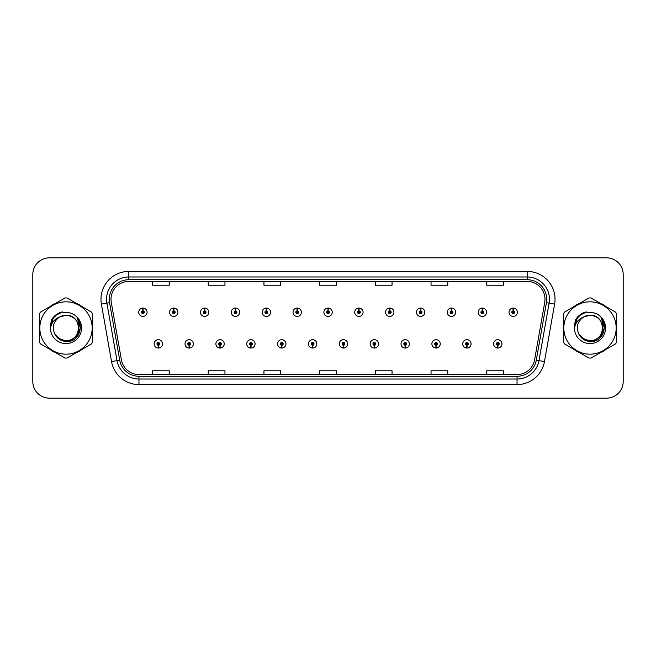 <?xml version="1.0" encoding="UTF-8"?>
<svg xmlns="http://www.w3.org/2000/svg" width="656" height="656" viewBox="0 0 656 656"><rect width="100%" height="100%" fill="white"/><g stroke="black" fill="none" stroke-linecap="round" stroke-linejoin="round"><path stroke-width="0.98" d="M189.141 345.261L189.018 348.049A4.174 4.174 0 0 0 189.379 348.049L189.264 345.261A1.394 1.394 0 0 0 190.593 343.875A1.394 1.394 0 0 0 189.199 342.481A1.394 1.394 0 0 0 187.805 343.875A1.394 1.394 0 0 0 189.141 345.261L189.174 344.433A0.558 0.558 0 0 1 188.641 343.875A0.558 0.558 0 0 1 189.199 343.318A0.558 0.558 0 0 1 189.756 343.875A0.558 0.558 0 0 1 189.223 344.433L189.264 345.261M219.998 345.261L219.875 348.049A4.174 4.174 0 0 0 220.236 348.049L220.121 345.261A1.394 1.394 0 0 0 221.449 343.875A1.394 1.394 0 0 0 220.055 342.481A1.394 1.394 0 0 0 218.661 343.875A1.394 1.394 0 0 0 219.998 345.261L220.031 344.433A0.558 0.558 0 0 1 219.498 343.875A0.558 0.558 0 0 1 220.055 343.318A0.558 0.558 0 0 1 220.613 343.875A0.558 0.558 0 0 1 220.08 344.433L220.121 345.261M250.854 345.261L250.731 348.049A4.174 4.174 0 0 0 251.092 348.049L250.977 345.261A1.394 1.394 0 0 0 252.306 343.875A1.394 1.394 0 0 0 250.912 342.481A1.394 1.394 0 0 0 249.518 343.875A1.394 1.394 0 0 0 250.854 345.261L250.887 344.433A0.558 0.558 0 0 1 250.354 343.875A0.558 0.558 0 0 1 250.912 343.318A0.558 0.558 0 0 1 251.469 343.875A0.558 0.558 0 0 1 250.936 344.433L250.977 345.261M281.711 345.261L281.588 348.049A4.174 4.174 0 0 0 281.949 348.049L281.834 345.261A1.394 1.394 0 0 0 283.162 343.875A1.394 1.394 0 0 0 281.768 342.481A1.394 1.394 0 0 0 280.374 343.875A1.394 1.394 0 0 0 281.711 345.261L281.744 344.433A0.558 0.558 0 0 1 281.211 343.875A0.558 0.558 0 0 1 281.768 343.318A0.558 0.558 0 0 1 282.326 343.875A0.558 0.558 0 0 1 281.793 344.433L281.834 345.261M312.568 345.261L312.445 348.049A4.174 4.174 0 0 0 312.814 348.049L312.691 345.261A1.394 1.394 0 0 0 314.019 343.875A1.394 1.394 0 0 0 312.625 342.481A1.394 1.394 0 0 0 311.231 343.875A1.394 1.394 0 0 0 312.568 345.261L312.6 344.433A0.558 0.558 0 0 1 312.067 343.875A0.558 0.558 0 0 1 312.625 343.318A0.558 0.558 0 0 1 313.183 343.875A0.558 0.558 0 0 1 312.65 344.433L312.691 345.261M343.424 345.261L343.301 348.049A4.174 4.174 0 0 0 343.67 348.049L343.547 345.261A1.394 1.394 0 0 0 344.876 343.875A1.394 1.394 0 0 0 343.482 342.481A1.394 1.394 0 0 0 342.088 343.875A1.394 1.394 0 0 0 343.424 345.261L343.457 344.433A0.558 0.558 0 0 1 342.924 343.875A0.558 0.558 0 0 1 343.482 343.318A0.558 0.558 0 0 1 344.039 343.875A0.558 0.558 0 0 1 343.506 344.433L343.547 345.261M374.281 345.261L374.158 348.049A4.174 4.174 0 0 0 374.527 348.049L374.404 345.261A1.394 1.394 0 0 0 375.732 343.875A1.394 1.394 0 0 0 374.338 342.481A1.394 1.394 0 0 0 372.952 343.875A1.394 1.394 0 0 0 374.281 345.261L374.314 344.433A0.558 0.558 0 0 1 373.781 343.875A0.558 0.558 0 0 1 374.338 343.318A0.558 0.558 0 0 1 374.896 343.875A0.558 0.558 0 0 1 374.363 344.433L374.404 345.261M405.137 345.261L405.014 348.049A4.174 4.174 0 0 0 405.383 348.049L405.26 345.261A1.394 1.394 0 0 0 406.589 343.875A1.394 1.394 0 0 0 405.195 342.481A1.394 1.394 0 0 0 403.809 343.875A1.394 1.394 0 0 0 405.137 345.261L405.17 344.433A0.558 0.558 0 0 1 404.637 343.875A0.558 0.558 0 0 1 405.195 343.318A0.558 0.558 0 0 1 405.752 343.875A0.558 0.558 0 0 1 405.219 344.433L405.26 345.261M435.994 345.261L435.871 348.049A4.174 4.174 0 0 0 436.24 348.049L436.117 345.261A1.394 1.394 0 0 0 437.445 343.875A1.394 1.394 0 0 0 436.051 342.481A1.394 1.394 0 0 0 434.666 343.875A1.394 1.394 0 0 0 435.994 345.261L436.027 344.433A0.558 0.558 0 0 1 435.494 343.875A0.558 0.558 0 0 1 436.051 343.318A0.558 0.558 0 0 1 436.609 343.875A0.558 0.558 0 0 1 436.076 344.433L436.117 345.261M466.851 345.261L466.728 348.049A4.174 4.174 0 0 0 467.097 348.049L466.974 345.261A1.394 1.394 0 0 0 468.302 343.875A1.394 1.394 0 0 0 466.908 342.481A1.394 1.394 0 0 0 465.522 343.875A1.394 1.394 0 0 0 466.851 345.261L466.883 344.433A0.558 0.558 0 0 1 466.35 343.875A0.558 0.558 0 0 1 466.908 343.318A0.558 0.558 0 0 1 467.466 343.875A0.558 0.558 0 0 1 466.933 344.433L466.974 345.261M497.707 345.261L497.584 348.049A4.174 4.174 0 0 0 497.953 348.049L497.83 345.261A1.394 1.394 0 0 0 499.159 343.875A1.394 1.394 0 0 0 497.765 342.481A1.394 1.394 0 0 0 496.379 343.875A1.394 1.394 0 0 0 497.707 345.261L497.74 344.433A0.558 0.558 0 0 1 497.207 343.875A0.558 0.558 0 0 1 497.765 343.318A0.558 0.558 0 0 1 498.322 343.875A0.558 0.558 0 0 1 497.789 344.433L497.83 345.261M158.285 345.261L158.162 348.049A4.174 4.174 0 0 0 158.522 348.049L158.408 345.261A1.394 1.394 0 0 0 159.736 343.875A1.394 1.394 0 0 0 158.342 342.481A1.394 1.394 0 0 0 156.948 343.875A1.394 1.394 0 0 0 158.285 345.261L158.317 344.433A0.558 0.558 0 0 1 157.784 343.875A0.558 0.558 0 0 1 158.342 343.318A0.558 0.558 0 0 1 158.9 343.875A0.558 0.558 0 0 1 158.367 344.433L158.408 345.261M173.832 310.846L173.955 308.066A4.174 4.174 0 0 0 173.586 308.066L173.709 310.846A1.394 1.394 0 0 0 172.38 312.24A1.394 1.394 0 0 0 173.774 313.634A1.394 1.394 0 0 0 175.168 312.24A1.394 1.394 0 0 0 173.832 310.846L173.799 311.682A0.558 0.558 0 0 1 174.332 312.24A0.558 0.558 0 0 1 173.774 312.797A0.558 0.558 0 0 1 173.217 312.24A0.558 0.558 0 0 1 173.75 311.682L173.709 310.846M204.688 310.846L204.811 308.066A4.174 4.174 0 0 0 204.442 308.066L204.565 310.846A1.394 1.394 0 0 0 203.237 312.24A1.394 1.394 0 0 0 204.631 313.634A1.394 1.394 0 0 0 206.025 312.24A1.394 1.394 0 0 0 204.688 310.846L204.656 311.682A0.558 0.558 0 0 1 205.189 312.24A0.558 0.558 0 0 1 204.631 312.797A0.558 0.558 0 0 1 204.073 312.24A0.558 0.558 0 0 1 204.606 311.682L204.565 310.846M235.545 310.846L235.668 308.066A4.174 4.174 0 0 0 235.307 308.066L235.422 310.846A1.394 1.394 0 0 0 234.094 312.24A1.394 1.394 0 0 0 235.488 313.634A1.394 1.394 0 0 0 236.882 312.24A1.394 1.394 0 0 0 235.545 310.846L235.512 311.682A0.558 0.558 0 0 1 236.045 312.24A0.558 0.558 0 0 1 235.488 312.797A0.558 0.558 0 0 1 234.93 312.24A0.558 0.558 0 0 1 235.463 311.682L235.422 310.846M266.402 310.846L266.525 308.066A4.174 4.174 0 0 0 266.164 308.066L266.279 310.846A1.394 1.394 0 0 0 264.95 312.24A1.394 1.394 0 0 0 266.344 313.634A1.394 1.394 0 0 0 267.738 312.24A1.394 1.394 0 0 0 266.402 310.846L266.369 311.682A0.558 0.558 0 0 1 266.902 312.24A0.558 0.558 0 0 1 266.344 312.797A0.558 0.558 0 0 1 265.787 312.24A0.558 0.558 0 0 1 266.32 311.682L266.279 310.846M297.258 310.846L297.381 308.066A4.174 4.174 0 0 0 297.02 308.066L297.135 310.846A1.394 1.394 0 0 0 295.807 312.24A1.394 1.394 0 0 0 297.201 313.634A1.394 1.394 0 0 0 298.595 312.24A1.394 1.394 0 0 0 297.258 310.846L297.225 311.682A0.558 0.558 0 0 1 297.758 312.24A0.558 0.558 0 0 1 297.201 312.797A0.558 0.558 0 0 1 296.643 312.24A0.558 0.558 0 0 1 297.176 311.682L297.135 310.846M328.115 310.846L328.238 308.066A4.174 4.174 0 0 0 327.877 308.066L327.992 310.846A1.394 1.394 0 0 0 326.663 312.24A1.394 1.394 0 0 0 328.057 313.634A1.394 1.394 0 0 0 329.451 312.24A1.394 1.394 0 0 0 328.115 310.846L328.082 311.682A0.558 0.558 0 0 1 328.615 312.24A0.558 0.558 0 0 1 328.057 312.797A0.558 0.558 0 0 1 327.5 312.24A0.558 0.558 0 0 1 328.033 311.682L327.992 310.846M358.971 310.846L359.094 308.066A4.174 4.174 0 0 0 358.734 308.066L358.848 310.846A1.394 1.394 0 0 0 357.52 312.24A1.394 1.394 0 0 0 358.914 313.634A1.394 1.394 0 0 0 360.308 312.24A1.394 1.394 0 0 0 358.971 310.846L358.939 311.682A0.558 0.558 0 0 1 359.472 312.24A0.558 0.558 0 0 1 358.914 312.797A0.558 0.558 0 0 1 358.356 312.24A0.558 0.558 0 0 1 358.889 311.682L358.848 310.846M389.828 310.846L389.951 308.066A4.174 4.174 0 0 0 389.59 308.066L389.705 310.846A1.394 1.394 0 0 0 388.377 312.24A1.394 1.394 0 0 0 389.771 313.634A1.394 1.394 0 0 0 391.165 312.24A1.394 1.394 0 0 0 389.828 310.846L389.795 311.682A0.558 0.558 0 0 1 390.328 312.24A0.558 0.558 0 0 1 389.771 312.797A0.558 0.558 0 0 1 389.213 312.24A0.558 0.558 0 0 1 389.746 311.682L389.705 310.846M420.685 310.846L420.808 308.066A4.174 4.174 0 0 0 420.447 308.066L420.562 310.846A1.394 1.394 0 0 0 419.233 312.24A1.394 1.394 0 0 0 420.627 313.634A1.394 1.394 0 0 0 422.021 312.24A1.394 1.394 0 0 0 420.685 310.846L420.652 311.682A0.558 0.558 0 0 1 421.185 312.24A0.558 0.558 0 0 1 420.627 312.797A0.558 0.558 0 0 1 420.07 312.24A0.558 0.558 0 0 1 420.603 311.682L420.562 310.846M451.541 310.846L451.664 308.066A4.174 4.174 0 0 0 451.303 308.066L451.418 310.846A1.394 1.394 0 0 0 450.09 312.24A1.394 1.394 0 0 0 451.484 313.634A1.394 1.394 0 0 0 452.878 312.24A1.394 1.394 0 0 0 451.541 310.846L451.508 311.682A0.558 0.558 0 0 1 452.041 312.24A0.558 0.558 0 0 1 451.484 312.797A0.558 0.558 0 0 1 450.926 312.24A0.558 0.558 0 0 1 451.459 311.682L451.418 310.846M482.398 310.846L482.521 308.066A4.174 4.174 0 0 0 482.16 308.066L482.275 310.846A1.394 1.394 0 0 0 480.946 312.24A1.394 1.394 0 0 0 482.34 313.634A1.394 1.394 0 0 0 483.734 312.24A1.394 1.394 0 0 0 482.398 310.846L482.365 311.682A0.558 0.558 0 0 1 482.898 312.24A0.558 0.558 0 0 1 482.34 312.797A0.558 0.558 0 0 1 481.783 312.24A0.558 0.558 0 0 1 482.316 311.682L482.275 310.846M513.254 310.846L513.377 308.066A4.174 4.174 0 0 0 513.017 308.066L513.131 310.846A1.394 1.394 0 0 0 511.803 312.24A1.394 1.394 0 0 0 513.197 313.634A1.394 1.394 0 0 0 514.591 312.24A1.394 1.394 0 0 0 513.254 310.846L513.222 311.682A0.558 0.558 0 0 1 513.755 312.24A0.558 0.558 0 0 1 513.197 312.797A0.558 0.558 0 0 1 512.639 312.24A0.558 0.558 0 0 1 513.172 311.682L513.131 310.846M142.975 310.846L143.098 308.066A4.174 4.174 0 0 0 142.729 308.066L142.852 310.846A1.394 1.394 0 0 0 141.524 312.24A1.394 1.394 0 0 0 142.918 313.634A1.394 1.394 0 0 0 144.304 312.24A1.394 1.394 0 0 0 142.975 310.846L142.942 311.682A0.558 0.558 0 0 1 143.475 312.24A0.558 0.558 0 0 1 142.918 312.797A0.558 0.558 0 0 1 142.36 312.24A0.558 0.558 0 0 1 142.893 311.682L142.852 310.846M39.262 328A26.732 26.732 0 0 0 39.467 331.337A26.732 26.732 0 0 1 39.467 324.663A26.732 26.732 0 0 0 39.262 328M49.848 349.304A26.732 26.732 0 0 0 55.621 352.641A26.732 26.732 0 0 1 49.848 349.304M76.367 352.641A26.732 26.732 0 0 0 82.148 349.304A26.732 26.732 0 0 1 76.367 352.641M92.521 331.337A26.732 26.732 0 0 0 92.521 324.663A26.732 26.732 0 0 1 92.521 331.337M563.266 328A26.732 26.732 0 0 0 563.479 331.337A26.732 26.732 0 0 1 563.479 324.663A26.732 26.732 0 0 0 563.266 328M573.852 349.304A26.732 26.732 0 0 0 579.633 352.641A26.732 26.732 0 0 1 573.852 349.304M600.379 352.641A26.732 26.732 0 0 0 606.152 349.304A26.732 26.732 0 0 1 600.379 352.641M616.533 331.337A26.732 26.732 0 0 0 616.533 324.663A26.732 26.732 0 0 1 616.533 331.337M111.003 299.259A17.827 17.827 0 0 1 128.822 281.44L527.178 281.44A17.827 17.827 0 0 1 544.726 302.359L534.591 359.832A17.827 17.827 0 0 1 517.043 374.56L138.957 374.56A17.827 17.827 0 0 1 121.409 359.832L111.274 302.359A17.827 17.827 0 0 1 111.003 299.259M109.273 299.259A19.549 19.549 0 0 0 109.568 302.654L119.704 360.136A19.549 19.549 0 0 0 138.957 376.29L517.043 376.29A19.549 19.549 0 0 0 536.296 360.136L546.432 302.654A19.549 19.549 0 0 0 527.178 279.71L128.822 279.71A19.549 19.549 0 0 0 109.273 299.259M101.401 304.097A27.847 27.847 0 0 1 128.822 271.412L527.178 271.412A27.847 27.847 0 0 1 554.599 304.097L544.464 361.579A27.847 27.847 0 0 1 517.043 384.588L138.957 384.588A27.847 27.847 0 0 1 111.536 361.579L101.401 304.097L106.879 303.129A22.279 22.279 0 0 1 128.822 276.98L527.178 276.98A22.279 22.279 0 0 1 549.121 303.129L538.978 360.611A22.279 22.279 0 0 1 517.043 379.02L138.957 379.02A22.279 22.279 0 0 1 117.022 360.611L106.879 303.129A22.279 22.279 0 0 1 106.543 299.259M82.148 306.696A26.732 26.732 0 0 0 76.367 303.359A26.732 26.732 0 0 1 82.148 306.696M55.621 303.359A26.732 26.732 0 0 0 49.848 306.696A26.732 26.732 0 0 1 55.621 303.359M606.152 306.696A26.732 26.732 0 0 0 600.379 303.359A26.732 26.732 0 0 1 606.152 306.696M579.633 303.359A26.732 26.732 0 0 0 573.852 306.696A26.732 26.732 0 0 1 579.633 303.359M623.2 274.528A16.712 16.712 0 0 0 606.488 257.824L49.512 257.824A16.712 16.712 0 0 0 32.8 274.528L32.8 381.472A16.712 16.712 0 0 0 49.512 398.176L606.488 398.176A16.712 16.712 0 0 0 623.2 381.472L623.2 274.528L623.2 381.472M536.296 360.136L538.978 360.611L549.121 303.129L554.599 304.097M319.644 281.44L319.644 285.212L336.356 285.212L336.356 281.44M263.95 281.44L263.95 285.212L280.653 285.212L280.653 281.44M208.247 281.44L208.247 285.212L224.959 285.212L224.959 281.44M152.553 281.44L152.553 285.212L169.264 285.212L169.264 281.44M375.347 281.44L375.347 285.212L392.05 285.212L392.05 281.44M431.041 281.44L431.041 285.212L447.753 285.212L447.753 281.44M486.736 281.44L486.736 285.212L503.447 285.212L503.447 281.44M336.356 374.56L336.356 370.788L319.644 370.788L319.644 374.56M280.653 374.56L280.653 370.788L263.95 370.788L263.95 374.56M224.959 374.56L224.959 370.788L208.247 370.788L208.247 374.56M169.264 374.56L169.264 370.788L152.553 370.788L152.553 374.56M392.05 374.56L392.05 370.788L375.347 370.788L375.347 374.56M447.753 374.56L447.753 370.788L431.041 370.788L431.041 374.56M503.447 374.56L503.447 370.788L486.736 370.788L486.736 374.56M32.8 274.528L32.8 381.472M606.488 257.824L49.512 257.824M49.512 398.176L606.488 398.176M147.092 312.24A4.174 4.174 0 0 0 143.098 308.066A4.174 4.174 0 0 1 147.092 312.24A4.174 4.174 0 0 1 142.918 316.413A4.174 4.174 0 0 1 138.736 312.24A4.174 4.174 0 0 1 142.729 308.066M154.168 343.875A4.174 4.174 0 0 0 158.162 348.049A4.174 4.174 0 0 1 154.168 343.875A4.174 4.174 0 0 1 158.342 339.693A4.174 4.174 0 0 1 162.524 343.875A4.174 4.174 0 0 1 158.522 348.049M177.948 312.24A4.174 4.174 0 0 0 173.955 308.066A4.174 4.174 0 0 1 177.948 312.24A4.174 4.174 0 0 1 173.774 316.413A4.174 4.174 0 0 1 169.592 312.24A4.174 4.174 0 0 1 173.586 308.066M208.805 312.24A4.174 4.174 0 0 0 204.811 308.066A4.174 4.174 0 0 1 208.805 312.24A4.174 4.174 0 0 1 204.631 316.413A4.174 4.174 0 0 1 200.449 312.24A4.174 4.174 0 0 1 204.442 308.066M239.661 312.24A4.174 4.174 0 0 0 235.668 308.066A4.174 4.174 0 0 1 239.661 312.24A4.174 4.174 0 0 1 235.488 316.413A4.174 4.174 0 0 1 231.306 312.24A4.174 4.174 0 0 1 235.307 308.066M270.518 312.24A4.174 4.174 0 0 0 266.525 308.066A4.174 4.174 0 0 1 270.518 312.24A4.174 4.174 0 0 1 266.344 316.413A4.174 4.174 0 0 1 262.162 312.24A4.174 4.174 0 0 1 266.164 308.066L266.254 310.288M185.025 343.875A4.174 4.174 0 0 0 189.018 348.049A4.174 4.174 0 0 1 185.025 343.875A4.174 4.174 0 0 1 189.199 339.693A4.174 4.174 0 0 1 193.381 343.875A4.174 4.174 0 0 1 189.379 348.049M215.881 343.875A4.174 4.174 0 0 0 219.875 348.049A4.174 4.174 0 0 1 215.881 343.875A4.174 4.174 0 0 1 220.055 339.693A4.174 4.174 0 0 1 224.237 343.875A4.174 4.174 0 0 1 220.236 348.049M246.738 343.875A4.174 4.174 0 0 0 250.731 348.049A4.174 4.174 0 0 1 246.738 343.875A4.174 4.174 0 0 1 250.912 339.693A4.174 4.174 0 0 1 255.094 343.875A4.174 4.174 0 0 1 251.092 348.049M78.72 327.541A12.735 12.735 0 0 0 59.622 316.979C53.382 321.415 51.799 327.147 54.858 334.166L55.03 334.47A12.735 12.735 0 0 0 65.994 340.735C82.418 341.53 82.418 314.47 65.994 315.265L59.622 316.979L65.994 315.265C82.418 314.47 82.418 341.53 65.994 340.735A12.735 12.735 0 0 0 78.728 328C77.974 320.267 73.726 316.02 65.994 315.265C82.418 314.47 82.418 341.53 65.994 340.735C82.418 341.53 82.418 314.47 65.994 315.265C82.418 314.47 82.418 341.53 65.994 340.735C82.418 341.53 82.418 314.47 65.994 315.265C82.418 314.47 82.418 341.53 65.994 340.735L59.63 339.029L55.03 334.47L59.63 339.029L65.994 340.735L59.63 339.029L55.03 334.47L59.63 339.029L65.994 340.735L59.63 339.029L55.03 334.47L59.63 339.029L65.994 340.735L59.63 339.029L55.03 334.47C57.466 338.767 61.123 341.104 65.994 341.473C83.025 342.899 85.682 315.766 69.265 312.781L61.369 312.1C56.965 313.453 53.653 316.135 51.414 320.144L50.438 328.336A15.564 15.564 0 0 0 65.994 343.564A15.564 15.564 0 0 0 69.265 312.781M65.994 354.174A26.174 26.174 0 0 0 92.176 328A26.174 26.174 0 0 0 65.994 301.826A26.174 26.174 0 0 0 39.819 328A26.174 26.174 0 0 0 65.994 354.174M65.994 358.078A30.078 30.078 0 0 0 66.978 358.061L91.537 343.883A30.078 30.078 0 0 0 92.521 342.178L92.521 313.822A30.078 30.078 0 0 0 91.537 312.117L66.978 297.939A30.078 30.078 0 0 0 65.01 297.939L40.459 312.117A30.078 30.078 0 0 0 39.467 313.822L39.467 342.178A30.078 30.078 0 0 0 40.459 343.883L65.01 358.061A30.078 30.078 0 0 0 65.994 358.078M65.994 312.436L69.274 312.789M50.438 328.336C51.34 322.85 54.399 319.062 59.622 316.979M61.27 312.125L57.712 313.658L51.414 320.144L57.712 313.658L61.27 312.125L57.712 313.658L51.43 320.112L57.712 313.658L61.27 312.125L57.712 313.658L51.43 320.112L57.712 313.658L61.27 312.125L57.712 313.658L51.414 320.144L57.712 313.658L61.369 312.1L55.645 315.077M602.725 327.541A12.735 12.735 0 0 0 583.635 316.979C577.395 321.415 575.804 327.147 578.863 334.166L579.035 334.47A12.735 12.735 0 0 0 590.006 340.735C606.431 341.53 606.431 314.47 590.006 315.265L583.635 316.979L590.006 315.265C606.431 314.47 606.431 341.53 590.006 340.735A12.735 12.735 0 0 0 602.733 328C601.978 320.267 597.739 316.02 590.006 315.265C606.431 314.47 606.431 341.53 590.006 340.735C606.431 341.53 606.431 314.47 590.006 315.265C606.431 314.47 606.431 341.53 590.006 340.735C606.431 341.53 606.431 314.47 590.006 315.265C606.431 314.47 606.431 341.53 590.006 340.735L583.635 339.029L579.035 334.47L583.635 339.029L590.006 340.735L583.635 339.029L579.035 334.47L583.635 339.029L590.006 340.735L583.635 339.029L579.035 334.47L583.635 339.029L590.006 340.735L583.635 339.029L579.035 334.47C581.47 338.767 585.127 341.104 590.006 341.473C607.03 342.899 609.686 315.766 593.27 312.781L585.373 312.1C580.978 313.453 577.657 316.135 575.427 320.144L574.443 328.336A15.564 15.564 0 0 0 590.006 343.564A15.564 15.564 0 0 0 593.27 312.781L590.006 312.436M590.006 354.174A26.174 26.174 0 0 0 616.181 328A26.174 26.174 0 0 0 590.006 301.826A26.174 26.174 0 0 0 563.824 328A26.174 26.174 0 0 0 590.006 354.174M590.006 358.078A30.078 30.078 0 0 0 590.99 358.061L615.541 343.883A30.078 30.078 0 0 0 616.533 342.178L616.533 313.822A30.078 30.078 0 0 0 615.541 312.117L590.99 297.939A30.078 30.078 0 0 0 589.022 297.939L564.463 312.117A30.078 30.078 0 0 0 563.479 313.822L563.479 342.178A30.078 30.078 0 0 0 564.463 343.883L589.022 358.061A30.078 30.078 0 0 0 590.006 358.078M574.443 328.336C575.345 322.85 578.412 319.062 583.635 316.979M585.283 312.125L581.724 313.658L575.427 320.144L581.724 313.658L585.283 312.125L581.724 313.658L575.443 320.112L581.724 313.658L585.283 312.125L581.724 313.658L575.443 320.112L581.724 313.658L585.283 312.125L581.724 313.658L575.427 320.144L581.724 313.658L585.373 312.1L579.65 315.077M55.235 315.602L57.785 313.781L62.541 311.944L57.785 313.781L55.235 315.602L57.785 313.781L62.541 311.944L57.785 313.781L55.235 315.602L57.785 313.781L62.541 311.944L57.785 313.781L55.235 315.602L57.785 313.781L62.541 311.944L57.785 313.781L55.235 315.602L57.785 313.781L62.541 311.944L57.785 313.781L55.235 315.602L57.785 313.781L62.541 311.944L57.785 313.781L55.235 315.602L57.785 313.781L62.541 311.944L57.785 313.781L55.235 315.602L57.785 313.781L62.541 311.944L57.785 313.781L55.235 315.602L57.785 313.781L62.541 311.944L55.202 315.626L52.931 318.882L51.512 324.49M55.678 335.462L62.279 340.423L70.545 340.521L77.342 335.757L80.27 328L77.219 317.848M579.24 315.602L581.79 313.781L586.554 311.944L581.79 313.781L579.24 315.602L581.79 313.781L586.554 311.944L581.79 313.781L579.24 315.602L581.79 313.781L586.554 311.944L581.79 313.781L579.24 315.602L581.79 313.781L586.554 311.944L581.79 313.781L579.24 315.602L581.79 313.781L586.554 311.944L581.79 313.781L579.24 315.602L581.79 313.781L586.554 311.944L581.79 313.781L579.24 315.602L581.79 313.781L586.554 311.944L581.79 313.781L579.24 315.602L581.79 313.781L586.554 311.944L581.79 313.781L579.24 315.602L581.79 313.781L586.554 311.944L579.207 315.626L576.936 318.882L575.525 324.49M579.691 335.462L586.284 340.423L594.557 340.521L601.347 335.757L604.274 328L601.224 317.848M301.375 312.24A4.174 4.174 0 0 0 297.381 308.066A4.174 4.174 0 0 1 301.375 312.24A4.174 4.174 0 0 1 297.201 316.413A4.174 4.174 0 0 1 293.019 312.24A4.174 4.174 0 0 1 297.02 308.066L297.111 310.288M332.231 312.24A4.174 4.174 0 0 0 328.238 308.066A4.174 4.174 0 0 1 332.231 312.24A4.174 4.174 0 0 1 328.057 316.413A4.174 4.174 0 0 1 323.875 312.24A4.174 4.174 0 0 1 327.877 308.066L327.967 310.288M363.088 312.24A4.174 4.174 0 0 0 359.094 308.066A4.174 4.174 0 0 1 363.088 312.24A4.174 4.174 0 0 1 358.914 316.413A4.174 4.174 0 0 1 354.732 312.24A4.174 4.174 0 0 1 358.734 308.066L358.824 310.288M277.595 343.875A4.174 4.174 0 0 0 281.588 348.049A4.174 4.174 0 0 1 277.595 343.875A4.174 4.174 0 0 1 281.768 339.693A4.174 4.174 0 0 1 285.95 343.875A4.174 4.174 0 0 1 281.949 348.049M308.451 343.875A4.174 4.174 0 0 0 312.445 348.049A4.174 4.174 0 0 1 308.451 343.875A4.174 4.174 0 0 1 312.625 339.693A4.174 4.174 0 0 1 316.807 343.875A4.174 4.174 0 0 1 312.814 348.049M339.308 343.875A4.174 4.174 0 0 0 343.301 348.049A4.174 4.174 0 0 1 339.308 343.875A4.174 4.174 0 0 1 343.482 339.693A4.174 4.174 0 0 1 347.664 343.875A4.174 4.174 0 0 1 343.67 348.049M393.944 312.24A4.174 4.174 0 0 0 389.951 308.066A4.174 4.174 0 0 1 393.944 312.24A4.174 4.174 0 0 1 389.771 316.413A4.174 4.174 0 0 1 385.589 312.24A4.174 4.174 0 0 1 389.59 308.066L389.68 310.288M424.801 312.24A4.174 4.174 0 0 0 420.808 308.066A4.174 4.174 0 0 1 424.801 312.24A4.174 4.174 0 0 1 420.627 316.413A4.174 4.174 0 0 1 416.445 312.24A4.174 4.174 0 0 1 420.447 308.066L420.537 310.288M455.658 312.24A4.174 4.174 0 0 0 451.664 308.066A4.174 4.174 0 0 1 455.658 312.24A4.174 4.174 0 0 1 451.484 316.413A4.174 4.174 0 0 1 447.302 312.24A4.174 4.174 0 0 1 451.303 308.066M486.514 312.24A4.174 4.174 0 0 0 482.521 308.066A4.174 4.174 0 0 1 486.514 312.24A4.174 4.174 0 0 1 482.34 316.413A4.174 4.174 0 0 1 478.158 312.24A4.174 4.174 0 0 1 482.16 308.066M517.371 312.24A4.174 4.174 0 0 0 513.377 308.066A4.174 4.174 0 0 1 517.371 312.24A4.174 4.174 0 0 1 513.197 316.413A4.174 4.174 0 0 1 509.015 312.24A4.174 4.174 0 0 1 513.017 308.066M370.164 343.875A4.174 4.174 0 0 0 374.158 348.049A4.174 4.174 0 0 1 370.164 343.875A4.174 4.174 0 0 1 374.338 339.693A4.174 4.174 0 0 1 378.52 343.875A4.174 4.174 0 0 1 374.527 348.049M401.021 343.875A4.174 4.174 0 0 0 405.014 348.049A4.174 4.174 0 0 1 401.021 343.875A4.174 4.174 0 0 1 405.195 339.693A4.174 4.174 0 0 1 409.377 343.875A4.174 4.174 0 0 1 405.383 348.049M431.878 343.875A4.174 4.174 0 0 0 435.871 348.049A4.174 4.174 0 0 1 431.878 343.875A4.174 4.174 0 0 1 436.051 339.693A4.174 4.174 0 0 1 440.233 343.875A4.174 4.174 0 0 1 436.24 348.049M462.734 343.875A4.174 4.174 0 0 0 466.728 348.049A4.174 4.174 0 0 1 462.734 343.875A4.174 4.174 0 0 1 466.908 339.693A4.174 4.174 0 0 1 471.09 343.875A4.174 4.174 0 0 1 467.097 348.049M493.591 343.875A4.174 4.174 0 0 0 497.584 348.049A4.174 4.174 0 0 1 493.591 343.875A4.174 4.174 0 0 1 497.765 339.693A4.174 4.174 0 0 1 501.947 343.875A4.174 4.174 0 0 1 497.953 348.049M527.178 271.412L527.178 279.71M106.879 303.129L109.568 302.654M138.957 384.588L138.957 376.29M517.043 376.29L517.043 384.588M111.536 361.579L119.704 360.136M546.432 302.654L549.121 303.129M128.822 271.412L128.822 279.71M538.978 360.611L544.464 361.579M52.931 318.882A15.933 15.933 0 0 0 50.315 325.155M576.936 318.882A15.933 15.933 0 0 0 574.328 325.155"/></g></svg>
